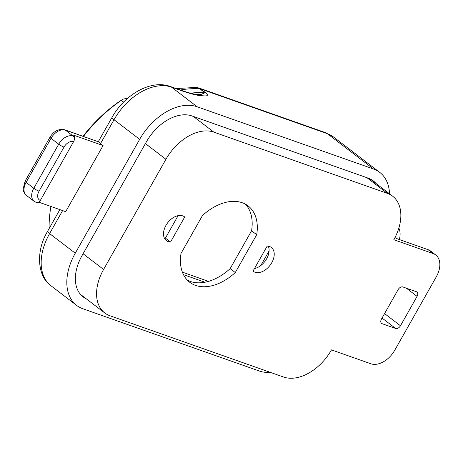 <?xml version="1.0" encoding="UTF-8"?>
<svg xmlns="http://www.w3.org/2000/svg" width="463" height="463" viewBox="0 0 463 463"><rect width="100%" height="100%" fill="white"/><g stroke="black" fill="none" stroke-linecap="round" stroke-linejoin="round"><path stroke-width="0.69" d="M168.191 241.588A14.955 9.792 -52.6 0 1 166.373 240.61A14.955 9.792 -52.6 0 1 166.778 224.057A14.955 9.792 -52.6 0 1 182.735 215.88A14.955 9.792 -52.6 0 1 184.546 216.858A14.955 9.792 -52.6 0 1 184.708 216.985L170.552 242.016A14.955 9.792 -52.6 0 1 168.191 241.588M178.116 215.654L165.424 238.092L170.552 242.016M165.424 238.092A14.955 9.792 -52.6 0 1 164.319 237.982M267.186 246.09A14.955 9.792 -52.6 0 1 269.547 246.519A14.955 9.792 -52.6 0 1 271.364 247.497A14.955 9.792 -52.6 0 1 270.959 264.049A14.955 9.792 -52.6 0 1 255.003 272.227A14.955 9.792 -52.6 0 1 253.186 271.249A14.955 9.792 -52.6 0 1 253.024 271.115L267.186 246.09M268.291 246.194A14.955 9.792 -52.6 0 1 266.202 259.535A14.955 9.792 -52.6 0 1 254.494 268.528M245.361 204.119A48.065 31.472 -52.6 0 1 251.577 230.777L230.157 268.627L235.291 272.557A48.065 31.472 -52.6 0 1 195.49 285.37A48.065 31.472 -52.6 0 1 189.656 282.227A48.065 31.472 -52.6 0 1 181.027 253.406L202.447 215.55A48.065 31.472 -52.6 0 1 248.075 205.879A48.065 31.472 -52.6 0 1 256.705 234.7L235.291 272.557M230.157 268.627A48.065 31.472 -52.6 0 1 190.362 281.446A48.065 31.472 -52.6 0 1 187.249 280.063M80.446 294.358L104.765 312.965A42.729 27.977 -52.6 0 0 109.951 315.76L283.582 377.032A42.729 27.977 -52.6 0 0 331.485 349.883L370.822 363.762A21.362 13.988 127.4 0 0 394.777 350.184L436.337 276.735A21.362 13.988 127.4 0 0 435.752 254.986A21.362 13.988 127.4 0 0 433.16 253.585L428.032 249.661L398.186 239.134A4.271 0.671 -150.5 0 1 394.974 237.571M428.032 249.661A21.362 13.988 -52.6 0 1 430.625 251.062L435.752 254.986M417.088 296.378A4.271 2.795 127.4 0 0 416.972 292.026A4.271 2.795 127.4 0 0 416.451 291.748L402.885 286.962A4.271 2.795 127.4 0 0 398.093 289.676L381.471 319.059A4.271 2.795 127.4 0 0 381.587 323.405A4.271 2.795 127.4 0 0 382.108 323.689L395.674 328.475A4.271 2.795 127.4 0 0 400.466 325.761L417.088 296.378L406.398 288.2M104.765 312.965A42.729 27.977 -52.6 0 1 103.596 269.46L165.933 159.289A42.729 27.977 -52.6 0 1 213.842 132.134L387.467 193.407A42.729 27.977 -52.6 0 1 392.659 196.202A42.729 27.977 -52.6 0 1 393.822 239.707L433.16 253.585M251.577 230.777L256.705 234.7M184.384 216.736L184.708 216.985M399.372 239.55A21.362 13.988 127.4 0 0 398.846 228.12M103.081 145.567L100.517 143.605A8.548 1.343 -150.5 0 1 98.683 141.898L65.399 130.149L73.09 136.041L74.45 136.516L73.906 135.856A4.271 0.671 -150.5 0 1 73.762 135.485A4.271 0.671 -150.5 0 1 74.919 135.624L103.081 145.567L65.682 211.672L38.961 202.238M270.427 372.391A51.271 33.568 -52.6 0 1 259.222 370.99L82.883 308.763A51.271 33.568 -52.6 0 1 76.655 305.412A51.271 33.568 -52.6 0 1 75.261 253.203L139.67 139.357A51.271 33.568 -52.6 0 1 197.163 106.774L373.502 169.007A51.271 33.568 -52.6 0 1 379.724 172.358A51.271 33.568 -52.6 0 1 389.545 193.818M375.939 183.412A40.588 26.576 127.4 0 0 373.236 180.836A40.588 26.576 127.4 0 0 368.311 178.186L191.966 115.958A40.588 26.576 127.4 0 0 146.453 141.747L82.044 255.599A40.588 26.576 127.4 0 0 83.149 296.928A40.588 26.576 127.4 0 0 86.338 298.866M325.367 132.609L333.563 137.031A51.271 33.568 127.4 0 0 327.335 133.68A12.819 9.474 109.4 0 0 325.367 132.609L199.026 88.022L206.11 93.017C210.179 97.207 203.5 95.65 200.114 95.598C195.768 95.1 190.004 93.613 182.821 91.142A8.548 6.32 -70.6 0 0 181.508 90.43A8.548 6.32 -70.6 0 0 181.508 90.424C192.886 94.203 193.47 93.804 197.093 94.469L200.45 94.672L204.976 92.779L199.842 88.855L196.214 87.438L176.171 88.543M123.58 102.12L121.254 100.344A119.633 78.328 127.4 0 0 83.45 136.4M50.942 206.469A119.633 78.328 127.4 0 0 49.113 227.854L49.414 228.08M83.022 136.244A115.362 75.533 -52.6 0 1 119.321 101.553L122.869 99.238L119.321 101.553M260.837 265.496L269.09 250.911M182.37 272.146L208.506 281.365M74.45 136.516C75.047 137.644 74.757 139.363 73.576 141.672L40.333 200.433C39.002 202.557 37.908 203.286 37.046 202.62M121.254 100.344L122.689 99.36M49.136 228.572L49.113 227.854M128.066 97.948L122.869 99.238M64.745 129.796A4.271 3.16 109.4 0 1 65.399 130.149A12.819 8.392 127.4 0 0 51.028 138.298L26.09 182.37L33.787 188.256L58.72 144.184L51.028 138.298A4.271 0.671 29.5 0 1 50.021 137.152C53.853 130.988 58.76 128.535 64.745 129.796L98.683 141.898M83.08 253.765L103.596 269.46M145.417 143.588L165.933 159.289M193.32 116.433L213.842 132.134M366.951 177.705L387.467 193.407M384.562 313.59L400.466 325.761M382.044 318.046L395.674 328.475M381.182 322.977L382.108 323.689M182.821 91.142L171.513 87.148A51.271 33.568 127.4 0 0 114.025 119.732L139.67 139.357M197.163 106.774L171.513 87.148A8.548 6.32 -70.6 0 0 170.199 86.436C150.678 79.283 124.535 94.776 112.011 117.44A8.548 1.343 -150.5 0 0 114.025 119.732L100.517 143.605M62.621 210.59L49.61 233.578L75.261 253.203M59.86 209.617L47.602 231.286A8.548 1.343 -150.5 0 0 49.61 233.578A51.271 33.568 127.4 0 0 51.011 285.787L76.655 305.412M373.502 169.007L327.335 133.68L200.983 89.087A8.548 5.597 127.4 0 0 199.842 88.855A119.633 78.328 127.4 0 0 180.333 90.013M190.496 93.179A119.633 78.328 -52.6 0 1 204.976 92.779A8.548 5.597 127.4 0 1 206.11 93.017M183.464 274.646L204.941 282.227M63.998 147.107A4.271 0.671 29.5 0 1 58.72 144.184A12.819 8.392 -52.6 0 1 73.09 136.041A4.271 3.16 109.4 0 1 73.576 141.672A8.548 5.597 127.4 0 0 63.998 147.107L39.066 191.173A8.548 5.597 127.4 0 0 40.333 200.433A4.271 3.16 -70.6 0 1 36.345 202.499L34.135 201.307A12.819 8.392 -52.6 0 1 33.787 188.256A4.271 0.671 29.5 0 0 39.066 191.173M74.919 135.624L74.427 136.492M26.09 182.37A12.819 8.392 127.4 0 0 26.443 195.421C23.052 192.365 23.185 189.269 23.15 188.95L25.089 181.218A4.271 0.671 29.5 0 0 26.09 182.37M370.047 178.897L392.659 196.202M333.563 137.031L379.724 172.358M34.135 201.307L26.443 195.421M199.026 88.022L196.214 87.438M170.199 86.436L181.508 90.424M98.318 141.643L112.011 117.44M47.602 231.286C35.379 251.49 37.544 276.724 51.011 285.787M37.387 202.869L36.345 202.499M50.021 137.152L25.089 181.218"/></g></svg>
